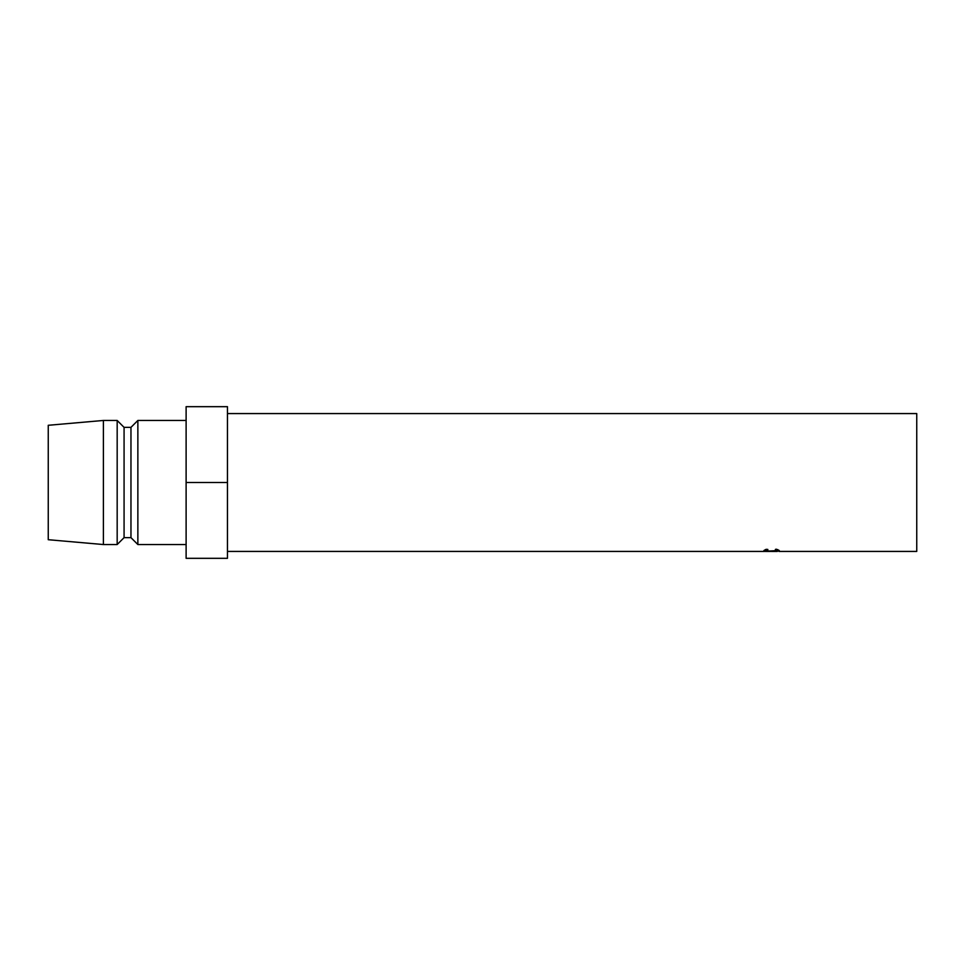 <?xml version="1.0" encoding="UTF-8"?>
<svg xmlns="http://www.w3.org/2000/svg" width="965" height="965" viewBox="0 0 965 965"><rect width="100%" height="100%" fill="white"/><g stroke="black" fill="none" stroke-linecap="round" stroke-linejoin="round"><path stroke-width="1.45" d="M778.888 551.425L916.75 551.425L916.75 413.575L227.463 413.575L916.75 413.575L916.75 551.425L778.888 551.425M777.392 551.425L771.783 551.425L777.392 551.425M771.783 551.413L770.287 551.413L771.783 551.425M770.287 551.425L765.8 551.425L770.287 551.425M765.8 551.413L764.304 551.413L765.8 551.425M764.304 551.425L227.463 551.425L764.304 551.425M766.282 549.314L767.863 549.459L765.462 550.388L767.151 551.099L777.368 550.858L777.621 550.243L775.341 549.459L776.21 549.169L779.262 550.496L766.053 551.184L763.93 550.508L766.282 549.314M137.862 544.537L186.112 544.537L137.862 544.537L137.862 420.463L137.862 544.537L130.963 537.638L137.862 544.537M186.112 420.463L137.862 420.463L130.963 427.362L130.963 537.638L130.963 427.362L124.075 427.362L124.075 537.638L130.963 537.638L124.075 537.638L124.075 427.362L117.175 420.463L117.175 544.537L124.075 537.638L117.175 544.537L117.175 420.463L103.388 420.463L103.388 544.537L117.175 544.537L103.388 544.537L103.388 420.463L48.25 425.288L48.25 539.712L103.388 544.537L48.25 539.712L48.25 425.288L103.388 420.463L117.175 420.463L124.075 427.362L130.963 427.362L137.862 420.463L186.112 420.463M227.463 406.675L186.112 406.675L227.463 406.675L227.463 482.5L186.112 482.5L186.112 406.675L186.112 482.5L227.463 482.5L227.463 558.325L186.112 558.325L186.112 482.5L186.112 558.325L227.463 558.325L227.463 406.675M765.426 549.543L765.426 550.52L767.863 549.459L763.93 550.508L771.518 551.341L779.262 550.496L776.21 549.169L775.341 549.459L777.766 550.496L771.614 551.268L765.426 550.52L765.426 549.543M777.766 549.555L777.766 550.496L777.766 549.555"/></g></svg>
